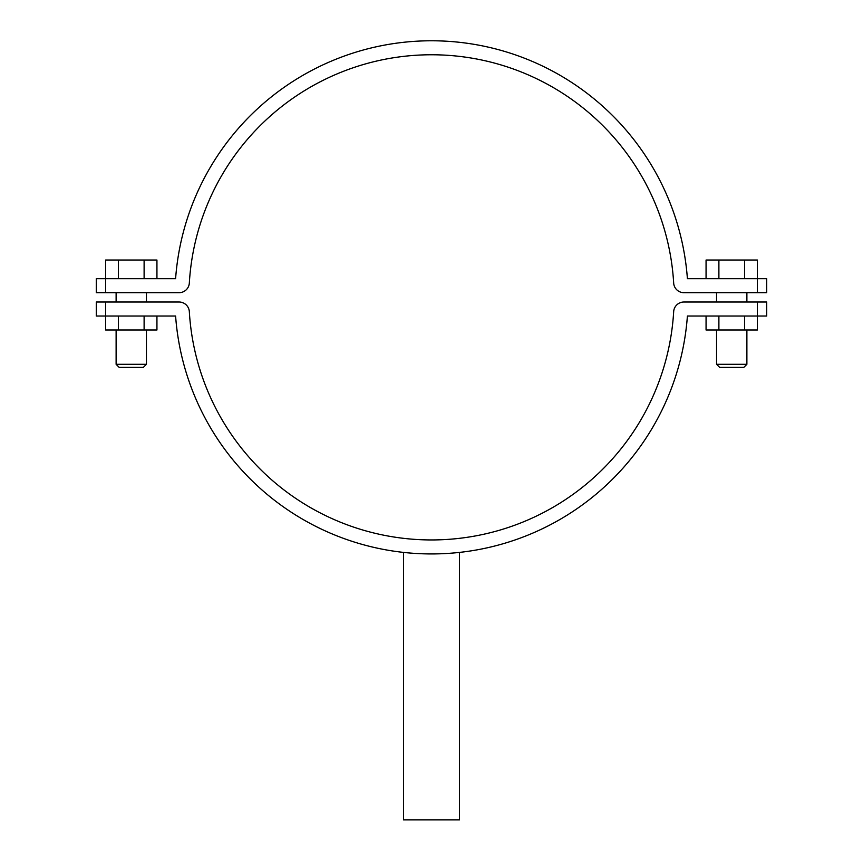 <?xml version="1.0" encoding="UTF-8"?>
<svg xmlns="http://www.w3.org/2000/svg" width="863" height="863" viewBox="0 0 863 863"><rect width="100%" height="100%" fill="white"/><g stroke="black" fill="none" stroke-linecap="round" stroke-linejoin="round"><path stroke-width="1.29" d="M96.289 278.695L96.289 292.686L96.289 278.695L105.62 278.695L105.62 260.033L156.937 260.033L156.937 278.695M105.62 292.686L179.094 292.686A10.259 10.259 0 0 0 189.331 283.032A242.589 242.589 0 0 1 431.5 54.768A242.589 242.589 0 0 1 673.669 283.032A10.259 10.259 0 0 0 683.906 292.686L757.38 292.686L757.38 278.695L687.401 278.695A256.581 256.581 0 0 0 431.5 40.777A256.581 256.581 0 0 0 175.599 278.695L105.62 278.695L105.62 292.686L96.289 292.686M766.711 292.686L766.711 278.695L766.711 292.686L757.38 292.686M706.063 278.695L706.063 260.033L757.38 260.033L757.38 278.695L766.711 278.695M96.289 302.018L96.289 316.02L96.289 302.018L105.62 302.018L105.62 316.02L175.599 316.02A256.581 256.581 0 0 0 431.5 553.938A256.581 256.581 0 0 0 687.401 316.02L757.38 316.02L757.38 302.018L683.906 302.018A10.259 10.259 0 0 0 673.669 311.683A242.589 242.589 0 0 1 431.5 539.947A242.589 242.589 0 0 1 189.331 311.683A10.259 10.259 0 0 0 179.094 302.018L105.62 302.018M156.937 316.02L156.937 330.011L105.62 330.011L105.62 316.02L96.289 316.02M766.711 316.02L766.711 302.018L766.711 316.02L757.38 316.02L757.38 330.011L706.063 330.011L706.063 316.02M757.38 302.018L766.711 302.018M146.44 364.305L143.409 367.336L119.148 367.336L116.117 364.305L146.44 364.305L146.44 330.011M144.11 278.695L144.11 260.033M118.447 278.695L118.447 260.033M144.11 330.011L144.11 316.02M118.447 330.011L118.447 316.02M746.883 364.305L743.852 367.336L719.591 367.336L716.56 364.305L746.883 364.305L746.883 330.011M716.56 364.305L716.56 330.011M746.883 302.018L746.883 292.686M716.56 302.018L716.56 292.686M718.89 260.033L718.89 278.695M744.553 260.033L744.553 278.695M718.89 330.011L718.89 316.02M744.553 330.011L744.553 316.02M403.506 552.406L403.506 819.85L459.494 819.85L459.494 552.406M146.44 302.018L146.44 292.686M116.117 302.018L116.117 292.686M116.117 364.305L116.117 330.011"/></g></svg>
